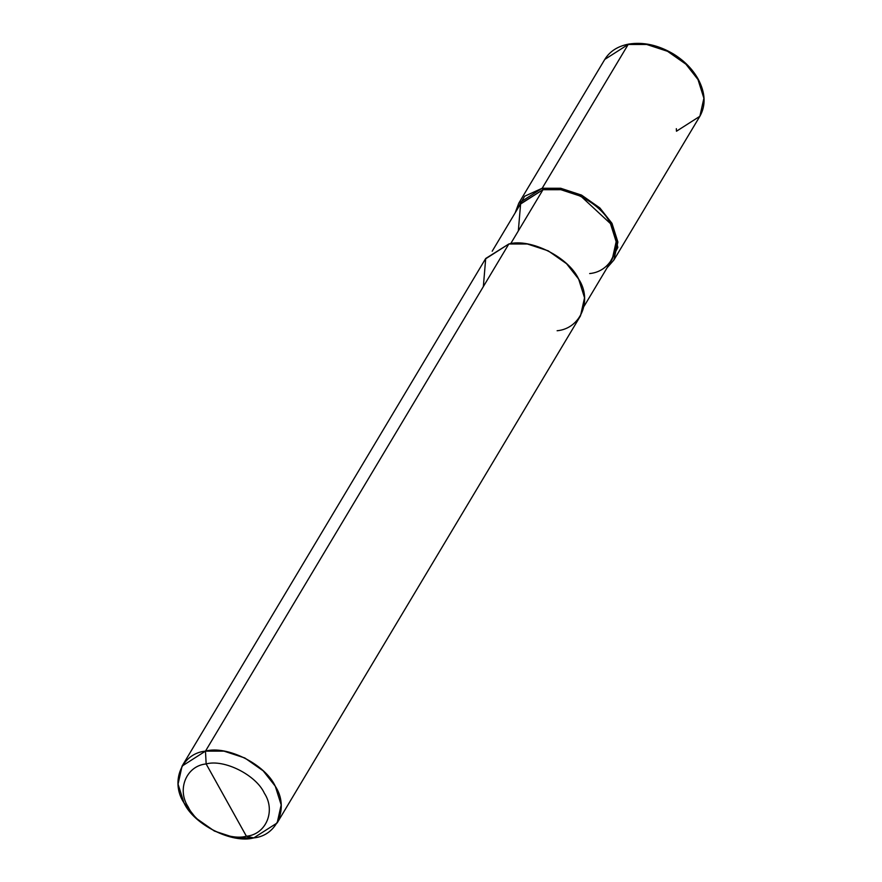 <?xml version="1.0" encoding="UTF-8"?>
<svg xmlns="http://www.w3.org/2000/svg" width="882" height="882" viewBox="0 0 882 882"><rect width="100%" height="100%" fill="white"/><g stroke="black" fill="none" stroke-linecap="round" stroke-linejoin="round"><path stroke-width="1.32" d="M542.176 188.252L560.676 188.252L581.536 195.098L599.892 207.965L611.987 223.344L617.852 247.456L607.103 267.775L613.861 260.069L617.885 242.043L611.987 223.344L599.892 207.965L581.536 195.098L560.676 188.252L542.176 188.252L518.781 203.202L515.187 212.794L524.636 196.245L542.176 188.252L542.981 189.707L542.176 188.252L628.182 44.475L604.787 59.414L628.182 44.475L542.176 188.252M676.34 128.673L676.472 131.231L699.867 116.292C706.052 105.245 705.457 92.786 698.07 78.917C692.414 68.939 684.156 60.604 673.319 53.901C658.204 45.026 643.309 41.752 628.657 44.1L628.182 44.475L628.657 44.1C617.742 46.206 609.793 51.31 604.787 59.414L518.781 203.202M699.867 116.292L703.891 98.255L697.993 79.556L685.898 64.177L667.553 51.31L646.693 44.464L628.182 44.475L646.693 44.464L667.553 51.31L685.898 64.177L697.993 79.556L703.891 98.255L699.867 116.292L613.861 260.069M182.078 766.083L485.442 258.933L508.837 243.983L205.473 751.133C226.983 745.092 265.383 764.396 275.283 786.226C289.274 807.317 277.433 835.728 253.762 837.9L246.398 836.235C266.132 834.438 275.989 810.756 264.335 793.183C256.089 774.991 224.094 758.906 206.156 763.944C224.094 758.906 256.089 774.991 264.335 793.183C275.989 810.756 266.132 834.438 246.398 836.235L206.156 763.944C186.433 765.741 176.565 789.423 188.23 806.997C196.477 825.188 228.471 841.274 246.398 836.235L253.762 837.9C232.242 843.931 193.853 824.637 183.952 802.807C169.961 781.717 181.802 753.294 205.473 751.133L182.078 766.083L178.054 784.109L183.952 802.807L196.047 818.187L214.392 831.053L235.251 837.9L253.762 837.9L277.157 822.95L281.182 804.924L275.283 786.226L263.189 770.846L244.832 757.98L223.973 751.133L205.473 751.133L206.156 763.944L246.398 836.235C228.471 841.274 196.477 825.188 188.23 806.997C176.565 789.423 186.433 765.741 206.156 763.944L205.473 751.133L508.837 243.983L485.706 258.492L483.347 286.606M492.2 251.227L520.369 204.15L542.981 189.707L520.623 203.72L518.329 230.908M589.661 273.563C612.549 271.48 623.982 244.016 610.465 223.62C600.896 202.518 563.774 183.864 542.981 189.707L510.689 243.686L542.981 189.707L560.864 189.696L581.029 196.322L610.465 223.62L616.165 241.69L612.273 259.121L584.116 306.208M557.126 330.75C580.797 328.578 592.638 300.167 578.647 279.076C568.747 257.246 530.358 237.942 508.837 243.983L527.348 243.983L548.207 250.83L566.553 263.696L578.647 279.076L584.546 297.774L580.521 315.8L277.157 822.95"/></g></svg>
